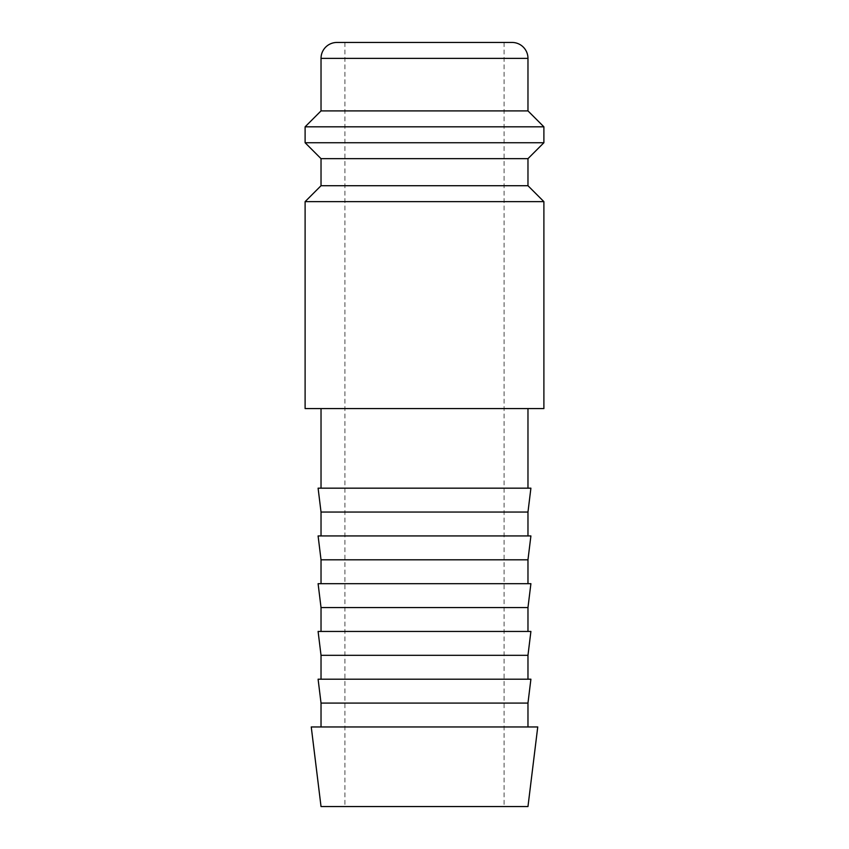 <?xml version="1.0" encoding="UTF-8"?>
<svg xmlns="http://www.w3.org/2000/svg" width="849" height="849" viewBox="0 0 849 849"><rect width="100%" height="100%" fill="white"/><g stroke="black" fill="none" stroke-linecap="round" stroke-linejoin="round"><path stroke-width="0.64" stroke-dasharray="4.25 3.18" d="M305.109 201.638L543.891 201.638M305.109 408.581L543.891 408.581M321.028 185.719L527.972 185.719M321.028 158.657L527.972 158.657M305.109 142.738L543.891 142.738M305.109 126.819L543.891 126.819M321.028 110.901L527.972 110.901M311.254 726.956L537.746 726.956M321.028 806.55L527.972 806.55M321.028 703.078L527.972 703.078M318.099 679.2L530.901 679.2M321.028 655.322L527.972 655.322M318.099 631.444L530.901 631.444M321.028 607.566L527.972 607.566M318.099 583.688L530.901 583.688M321.028 559.809L527.972 559.809M318.099 535.931L530.901 535.931M321.028 512.053L527.972 512.053M318.099 488.175L530.901 488.175M424.5 42.45L344.906 42.45L424.5 42.45M336.947 42.45L512.053 42.45M321.028 58.369L527.972 58.369M344.906 42.45L344.906 806.55M504.094 42.45L504.094 806.55"/><path stroke-width="1.27" d="M424.5 201.638L305.109 201.638L305.109 408.581L543.891 408.581L543.891 201.638L424.5 201.638M321.028 185.719L321.028 158.657L527.972 158.657L527.972 185.719L321.028 185.719L305.109 201.638M527.972 58.369L321.028 58.369A15.919 15.919 0 0 1 336.947 42.45L512.053 42.45A15.919 15.919 0 0 1 527.972 58.369L527.972 110.901L543.891 126.819L543.891 142.738L305.109 142.738L321.028 158.657M543.891 126.819L305.109 126.819L305.109 142.738M527.972 110.901L321.028 110.901L305.109 126.819M424.5 726.956L311.254 726.956L321.028 806.55L527.972 806.55L537.746 726.956L424.5 726.956M321.028 703.078L318.099 679.2L530.901 679.2L527.972 703.078L321.028 703.078L321.028 726.956M321.028 655.322L318.099 631.444L530.901 631.444L527.972 655.322L321.028 655.322L321.028 679.2M321.028 607.566L318.099 583.688L530.901 583.688L527.972 607.566L321.028 607.566L321.028 631.444M321.028 559.809L318.099 535.931L530.901 535.931L527.972 559.809L321.028 559.809L321.028 583.688M321.028 512.053L318.099 488.175L530.901 488.175L527.972 512.053L321.028 512.053L321.028 535.931M321.028 58.369L321.028 110.901M321.028 408.581L321.028 488.175M527.972 408.581L527.972 488.175M527.972 512.053L527.972 535.931M527.972 559.809L527.972 583.688M527.972 607.566L527.972 631.444M527.972 655.322L527.972 679.2M527.972 703.078L527.972 726.956M527.972 158.657L543.891 142.738M527.972 185.719L543.891 201.638"/></g></svg>
